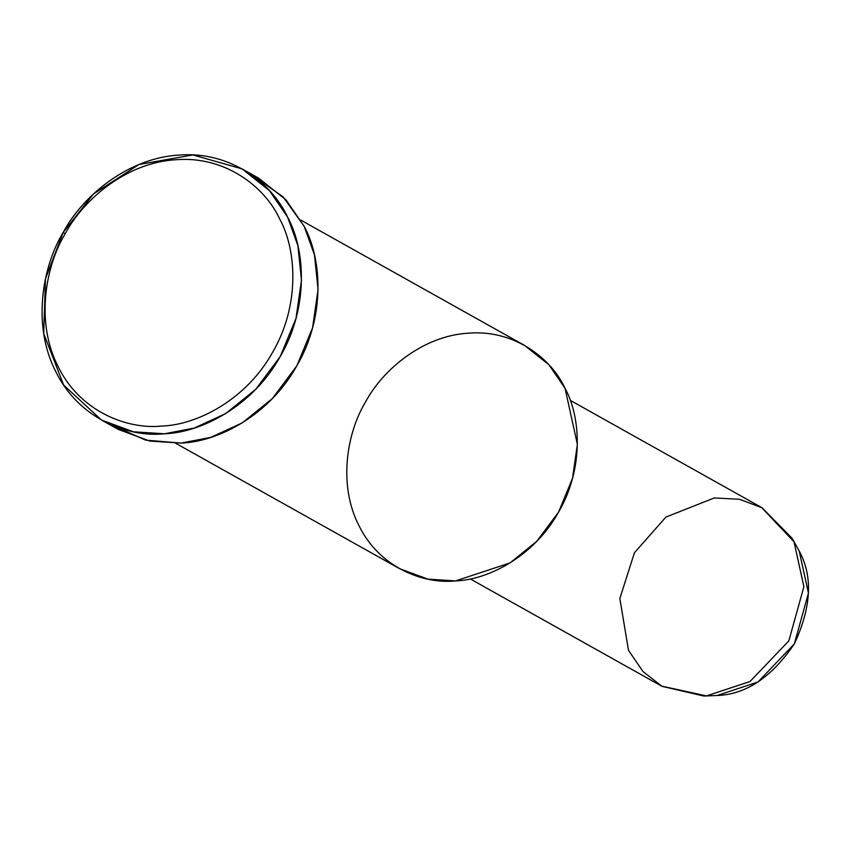 <?xml version="1.0" encoding="UTF-8"?>
<svg xmlns="http://www.w3.org/2000/svg" width="851" height="851" viewBox="0 0 851 851"><rect width="100%" height="100%" fill="white"/><g stroke="black" fill="none" stroke-linecap="round" stroke-linejoin="round"><path stroke-width="1.28" d="M63.165 232.483L65.229 233.685C83.483 199.219 126.937 162.413 175.923 159.743C224.994 155.68 264.895 186.752 279.671 218.952C296.584 249.715 300.158 305.062 272.724 352.101C246.364 399.757 197.06 424.915 162.03 426.043C126.852 429.744 79.834 411.203 58.283 366.845C35.572 323.252 44.975 267.012 65.229 233.685L63.165 232.483C41.965 267.363 32.136 326.21 55.9 371.823C78.452 418.256 127.661 437.659 164.466 433.787C201.134 432.606 252.726 406.278 280.309 356.399C309.03 307.179 305.286 249.258 287.585 217.058C272.129 183.359 230.355 150.85 179.018 155.095C127.746 157.903 82.27 196.411 63.165 232.483L93.482 193.932L139.064 164.488L192.879 154.946L242.067 168.881L269.469 190.656L287.585 217.058L297.871 245.577L301.488 280.181L295.978 318.487L280.309 356.399L255.779 389.258L225.728 413.554L194.188 428.096L164.466 433.787L133.352 431.808L101.418 420L63.634 385.046L43.72 333.581L45.465 278.745L63.165 232.483M703.915 696.054L717.095 695.501L757.943 682.013L794.334 643.909L808.45 593.104L799.185 551.012L792.207 538.406L794.015 541.8L803.897 586.69L788.834 640.888L750.018 681.534L706.458 695.916L703.915 696.054L662.099 686.374L642.973 671.535L628.506 650.334L619.836 598.508L634.42 552.767L665.886 517.1L714.276 497.952L739.71 499.303L762.209 507.866L792.207 538.406M799.185 551.012C813.035 576.308 811.418 607.274 794.334 643.909C771.612 677.343 745.87 694.533 717.095 695.501M470.209 578.903L661.621 686.108L706.458 695.916L750.018 681.534L788.834 640.888L803.897 586.69L794.015 541.8L761.634 507.536L570.223 400.332M365.547 401.97C382.524 369.898 422.947 335.666 468.518 333.177C514.153 329.401 551.278 358.303 565.021 388.258C580.754 416.884 584.084 468.358 558.564 512.121C534.045 556.448 488.176 579.861 455.583 580.903C422.873 584.339 379.131 567.096 359.079 525.833C337.953 485.272 346.697 432.968 365.547 401.97M175.785 443.328L399.545 568.649L427.925 579.137L455.583 580.903L510.036 562.926L536.758 541.321L558.564 512.121L572.489 478.422L577.382 444.371L565.021 388.258L548.916 364.781L524.567 345.432L300.807 220.111M250.151 173.891L283.053 196.783L304.179 226.345C321.88 258.555 325.614 316.466 296.903 365.696C269.32 415.565 217.718 441.903 181.061 443.084L145.681 440.148L109.917 424.287M101.418 420L118.002 429.298L149.936 441.095L181.061 443.084L210.771 437.382L242.312 422.851L272.373 398.555L296.903 365.696L312.572 327.784L318.083 289.478L314.455 254.874L304.179 226.345L286.053 199.942L258.651 178.178L242.067 168.881M65.229 233.685C44.975 267.012 35.572 323.252 58.283 366.845C79.834 411.203 126.852 429.744 162.03 426.043C197.06 424.915 246.364 399.757 272.724 352.101C300.158 305.062 296.584 249.715 279.671 218.952C264.895 186.752 224.994 155.68 175.923 159.743C126.937 162.413 83.483 199.219 65.229 233.685"/></g></svg>
